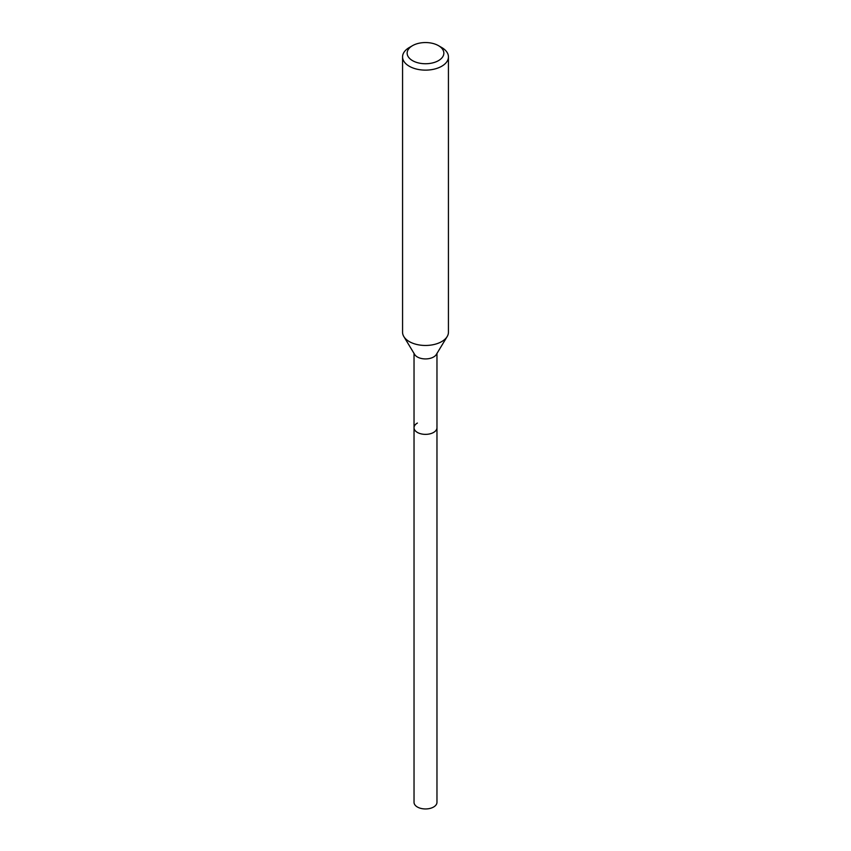 <?xml version="1.0" encoding="UTF-8"?>
<svg xmlns="http://www.w3.org/2000/svg" width="851" height="851" viewBox="0 0 851 851"><rect width="100%" height="100%" fill="white"/><g stroke="black" fill="none" stroke-linecap="round" stroke-linejoin="round"><path stroke-width="1.28" d="M414.033 353.42L414.033 802.333A11.467 6.627 0 0 0 421.107 808.45A11.467 6.627 0 0 0 433.606 807.014A11.467 6.627 0 0 0 436.967 802.333L436.967 427.734A11.467 6.627 180 0 1 433.606 432.425A11.467 6.627 180 0 1 421.107 433.861A11.467 6.627 180 0 1 414.033 427.734A11.467 6.627 180 0 1 417.394 423.053M447.158 336.581L436.329 354.484A11.467 6.627 180 0 1 433.606 356.984A11.467 6.627 180 0 1 414.671 354.484L403.842 336.581A22.934 13.244 0 0 0 441.722 341.581A22.934 13.244 0 0 0 447.158 336.581A22.934 13.244 0 0 0 448.434 332.22L448.434 56.889A22.934 13.244 180 0 1 441.722 66.25A22.934 13.244 180 0 1 416.724 69.122A22.934 13.244 180 0 1 402.566 56.889A22.934 13.244 180 0 1 409.278 47.528L412.522 45.656A18.35 10.595 180 0 1 438.478 45.656A18.35 10.595 180 0 1 438.478 60.634A18.35 10.595 180 0 1 412.522 60.634A18.35 10.595 180 0 1 412.522 45.656L409.278 47.528M414.033 427.734A11.467 6.627 0 0 0 421.107 433.861A11.467 6.627 0 0 0 433.606 432.425A11.467 6.627 0 0 0 436.967 427.734L436.967 353.42M402.566 56.889L402.566 332.22A22.934 13.244 0 0 0 403.842 336.581M438.478 45.656L441.722 47.528A22.934 13.244 180 0 1 448.434 56.889"/></g></svg>
